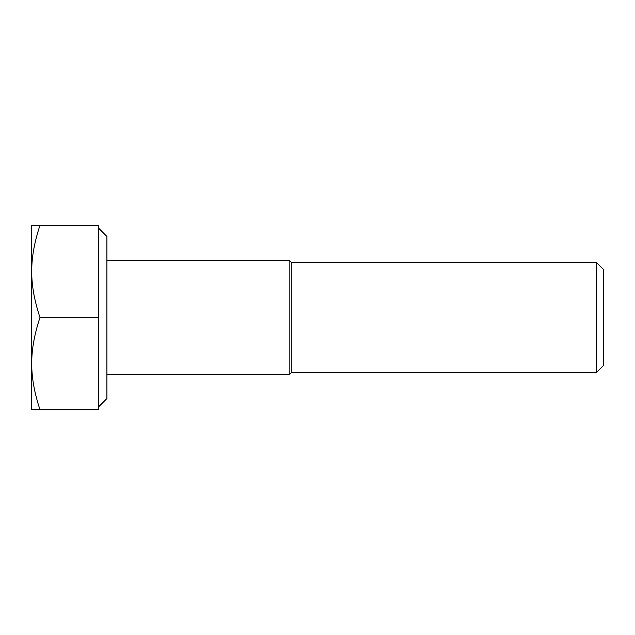 <?xml version="1.0" encoding="UTF-8"?>
<svg xmlns="http://www.w3.org/2000/svg" width="635" height="635" viewBox="0 0 635 635"><rect width="100%" height="100%" fill="white"/><g stroke="black" fill="none" stroke-linecap="round" stroke-linejoin="round"><path stroke-width="0.95" d="M596.162 262.191L603.25 269.288L603.25 365.712L596.162 372.808L596.162 262.191L291.267 262.191L291.267 372.808L289.846 374.221L289.846 260.779L106.91 260.779M98.401 227.949L106.91 236.458L106.91 398.542L98.401 407.051M31.75 271.415L31.75 409.678L39.981 409.678C34.338 392.62 31.591 377.261 31.75 363.585C31.591 349.917 34.338 334.558 39.981 317.5C34.338 300.442 31.591 285.083 31.75 271.415C31.591 257.739 34.338 242.38 39.981 225.322L31.75 225.322L31.75 271.415M39.981 317.5L98.401 317.5L98.401 409.678L39.981 409.678M39.981 225.322L98.401 225.322L98.401 317.5M291.267 372.808L596.162 372.808M106.91 374.221L289.846 374.221M291.267 262.191L289.846 260.779"/></g></svg>

